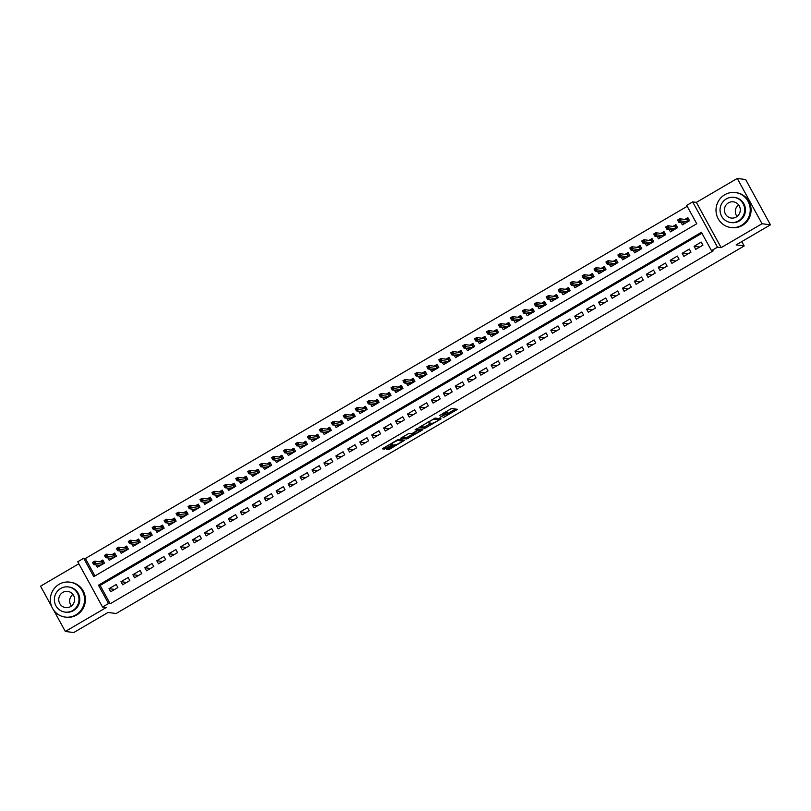 <?xml version="1.0" encoding="UTF-8"?>
<svg xmlns="http://www.w3.org/2000/svg" width="811" height="811" viewBox="0 0 811 811"><rect width="100%" height="100%" fill="white"/><g stroke="black" fill="none" stroke-linecap="round" stroke-linejoin="round"><path stroke-width="1.22" d="M443.09 417.746L457.475 409.302L451.494 408.511L439.613 415.556A4.43 0.639 151.3 0 1 444.418 413.498L444.915 413.559A4.43 0.639 151.3 0 1 445.046 413.63A4.43 0.639 151.3 0 1 442.218 415.891L440.018 417.351L442.684 415.952A4.43 0.639 151.3 0 1 447.49 413.894L447.986 413.965A4.43 0.639 151.3 0 1 448.118 414.026A4.43 0.639 151.3 0 1 445.29 416.296L443.09 417.746M387.638 448.696L386.756 449.406L388.459 449.649L389.959 449L404.679 440.201L398.698 439.41L397.197 440.049L383.37 448.148L382.488 448.858L384.536 449.132L391.956 445.026L392.838 444.327L391.804 444.175A3.7 0.537 151.3 0 1 391.693 444.114A3.7 0.537 151.3 0 1 394.369 442.046A3.7 0.537 151.3 0 1 398.069 440.505L401.982 441.012A3.7 0.537 151.3 0 1 402.094 441.062A3.7 0.537 151.3 0 1 399.417 443.141A3.7 0.537 151.3 0 1 395.707 444.681L387.638 448.696M108.502 603.556L102.531 607.044L77.744 561.77L83.715 558.282L93.772 576.631L696.75 223.755L686.704 205.396L692.675 201.909L717.461 247.183L711.49 250.67L701.434 232.321L98.455 585.197L108.502 603.556L110.184 603.769L713.163 250.893L711.49 250.67M770.45 224.819L762.046 223.724L737.26 178.45L745.664 179.545L770.45 224.819L736.124 244.902L744.184 245.956L116.135 613.501L108.066 612.457L73.74 632.55L65.336 631.455L106.231 607.53L102.531 607.044M737.26 178.45L696.365 202.385L721.151 247.659L762.046 223.724M721.151 247.659L717.461 247.183M424.913 428.309L441.083 418.851L435.152 418.081L418.932 427.519L424.913 428.309L424.244 427.093L431.249 423.23M422.014 430.246L406.686 438.984L400.705 438.183L409.008 433.378L411.42 433.682L412.921 433.044L417.736 430.043L415.151 429.678L416.824 428.735L422.866 429.516L422.014 430.246L421.527 429.343M78.849 563.777L40.55 586.181L51.62 606.405M53.668 610.146L65.336 631.455M96.012 564.922L97.3 567.284L104.467 563.087L102.794 560.026L99.733 561.82M107.954 557.938L109.242 560.3L116.409 556.103L114.736 553.041L111.665 554.836M119.896 550.953L121.184 553.305L128.351 549.118L126.678 546.056L123.607 547.851M131.838 543.958L133.126 546.32L140.293 542.123L138.61 539.072L135.549 540.856M143.77 536.973L145.068 539.335L152.225 535.138L150.552 532.077L147.49 533.871M155.712 529.988L157.01 532.34L164.167 528.154L162.494 525.092L159.432 526.886M167.654 522.994L168.941 525.356L176.109 521.159L174.436 518.107L171.374 519.902M179.596 516.009L180.883 518.371L188.051 514.174L186.378 511.112L183.306 512.907M191.538 509.024L192.825 511.376L199.993 507.189L198.32 504.128L195.248 505.922M203.47 502.039L204.767 504.391L211.935 500.205L210.252 497.143L207.19 498.937M215.412 495.045L216.709 497.407L223.866 493.21L222.194 490.158L219.132 491.942M227.354 488.06L228.651 490.422L235.808 486.225L234.136 483.163L231.074 484.958M239.296 481.075L240.583 483.427L247.75 479.24L246.078 476.179L243.016 477.973M251.238 474.08L252.525 476.442L259.692 472.245L258.02 469.194L254.948 470.988M263.18 467.095L264.467 469.457L271.634 465.261L269.951 462.199L266.89 463.993M275.111 460.111L276.409 462.463L283.576 458.276L281.893 455.214L278.832 457.009M287.053 453.116L288.351 455.478L295.508 451.291L293.835 448.23L290.774 450.024M298.995 446.131L300.283 448.493L307.45 444.296L305.777 441.235L302.716 443.029M310.937 439.146L312.225 441.498L319.392 437.311L317.719 434.25L314.658 436.044M322.879 432.162L324.167 434.514L331.334 430.327L329.661 427.265L326.59 429.06M334.821 425.167L336.109 427.529L343.276 423.332L341.593 420.28L338.532 422.065M346.753 418.182L348.051 420.544L355.208 416.347L353.535 413.286L350.474 415.08M358.695 411.197L359.993 413.549L367.15 409.362L365.477 406.301L362.416 408.095M370.637 404.202L371.925 406.564L379.092 402.368L377.419 399.316L374.358 401.11M382.579 397.218L383.867 399.58L391.034 395.383L389.361 392.321L386.3 394.116M394.521 390.233L395.809 392.585L402.976 388.398L401.303 385.337L398.231 387.131M406.463 383.248L407.751 385.6L414.918 381.413L413.235 378.352L410.173 380.146M418.395 376.253L419.692 378.615L426.85 374.418L425.177 371.367L422.115 373.151M430.337 369.269L431.634 371.631L438.792 367.434L437.119 364.372L434.057 366.166M442.279 362.284L443.566 364.636L450.734 360.449L449.061 357.387L445.999 359.182M454.221 355.289L455.508 357.651L462.675 353.454L461.003 350.403L457.931 352.187M466.163 348.304L467.45 350.666L474.617 346.469L472.945 343.408L469.873 345.202M478.105 341.319L479.392 343.671L486.559 339.485L484.877 336.423L481.815 338.217M490.037 334.325L491.334 336.687L498.491 332.49L496.819 329.438L493.757 331.233M501.979 327.34L503.276 329.702L510.433 325.505L508.761 322.443L505.699 324.238M513.921 320.355L515.208 322.707L522.375 318.52L520.703 315.459L517.641 317.253M525.863 313.37L527.15 315.722L534.317 311.536L532.645 308.474L529.573 310.268M537.805 306.376L539.092 308.738L546.259 304.541L544.587 301.489L541.515 303.273M549.736 299.391L551.034 301.753L558.201 297.556L556.518 294.494L553.457 296.289M561.678 292.406L562.976 294.758L570.133 290.571L568.46 287.51L565.399 289.304M573.62 285.411L574.918 287.773L582.075 283.576L580.402 280.525L577.341 282.319M585.562 278.426L586.85 280.788L594.017 276.592L592.344 273.53L589.283 275.324M597.504 271.442L598.792 273.794L605.959 269.607L604.286 266.545L601.215 268.34M609.446 264.457L610.734 266.809L617.901 262.622L616.218 259.561L613.157 261.355M621.378 257.462L622.676 259.824L629.843 255.627L628.16 252.566L625.099 254.36M633.32 250.477L634.618 252.839L641.775 248.642L640.102 245.581L637.04 247.375M645.262 243.493L646.549 245.845L653.717 241.658L652.044 238.596L648.982 240.391M657.204 236.498L658.491 238.86L665.659 234.663L663.986 231.611L660.924 233.396M669.146 229.513L670.433 231.875L677.601 227.678L675.928 224.617L672.856 226.411M695.777 249.352L702.934 245.165L701.262 242.104L694.094 246.301L695.777 249.352M683.835 256.347L690.992 252.15L689.32 249.089L682.163 253.285L683.835 256.347M671.893 263.332L679.06 259.135L677.378 256.083L670.221 260.27L671.893 263.332M659.951 270.316L667.118 266.13L665.446 263.068L658.279 267.255L659.951 270.316M648.009 277.311L655.176 273.114L653.504 270.053L646.337 274.25L648.009 277.311M636.067 284.296L643.235 280.099L641.562 277.048L634.395 281.235L636.067 284.296M624.135 291.281L631.293 287.094L629.62 284.032L622.453 288.219L624.135 291.281M612.193 298.266L619.351 294.079L617.678 291.017L610.521 295.214L612.193 298.266M600.252 305.26L607.419 301.063L605.736 298.002L598.579 302.199L600.252 305.26M588.31 312.245L595.477 308.048L593.804 304.997L586.637 309.184L588.31 312.245M576.368 319.23L583.535 315.043L581.862 311.982L574.695 316.178L576.368 319.23M564.426 326.225L571.593 322.028L569.92 318.966L562.753 323.163L564.426 326.225M552.494 333.209L559.651 329.013L557.978 325.961L550.811 330.148L552.494 333.209M540.552 340.194L547.719 336.007L546.036 332.946L538.879 337.133L540.552 340.194M528.61 347.179L535.777 342.992L534.094 339.931L526.937 344.128L528.61 347.179M516.668 354.174L523.835 349.977L522.162 346.915L514.995 351.112L516.668 354.174M504.726 361.159L511.893 356.972L510.22 353.91L503.053 358.097L504.726 361.159M492.794 368.143L499.951 363.957L498.278 360.895L491.111 365.092L492.794 368.143M480.852 375.138L488.009 370.941L486.336 367.88L479.169 372.077L480.852 375.138M468.91 382.123L476.077 377.926L474.394 374.875L467.237 379.061L468.91 382.123M456.968 389.108L464.135 384.921L462.463 381.859L455.295 386.056L456.968 389.108M445.026 396.103L452.193 391.906L450.521 388.844L443.353 393.041L445.026 396.103M433.084 403.087L440.251 398.89L438.579 395.839L431.411 400.026L433.084 403.087M421.152 410.072L428.309 405.885L426.637 402.824L419.469 407.01L421.152 410.072M409.21 417.057L416.367 412.87L414.695 409.808L407.538 414.005L409.21 417.057M397.268 424.052L404.436 419.855L402.753 416.793L395.596 420.99L397.268 424.052M385.326 431.036L392.494 426.839L390.821 423.788L383.654 427.975L385.326 431.036M373.384 438.021L380.552 433.834L378.879 430.773L371.712 434.97L373.384 438.021M361.442 445.016L368.61 440.819L366.937 437.758L359.77 441.954L361.442 445.016M349.511 452.001L356.668 447.804L354.995 444.752L347.828 448.939L349.511 452.001M337.569 458.985L344.726 454.799L343.053 451.737L335.896 455.924L337.569 458.985M325.627 465.98L332.794 461.783L331.111 458.722L323.954 462.919L325.627 465.98M313.685 472.965L320.852 468.768L319.179 465.707L312.012 469.904L313.685 472.965M301.743 479.95L308.91 475.763L307.237 472.701L300.07 476.888L301.743 479.95M289.801 486.935L296.968 482.748L295.295 479.686L288.128 483.883L289.801 486.935M277.869 493.929L285.026 489.732L283.353 486.671L276.186 490.868L277.869 493.929M265.927 500.914L273.084 496.717L271.411 493.666L264.254 497.853L265.927 500.914M253.985 507.899L261.152 503.712L259.469 500.651L252.312 504.847L253.985 507.899M242.043 514.894L249.21 510.697L247.537 507.635L240.37 511.832L242.043 514.894M230.101 521.878L237.268 517.682L235.595 514.63L228.428 518.817L230.101 521.878M218.159 528.863L225.326 524.676L223.654 521.615L216.486 525.802L218.159 528.863M206.227 535.848L213.384 531.661L211.712 528.6L204.544 532.797L206.227 535.848M194.285 542.843L201.452 538.646L199.77 535.584L192.612 539.781L194.285 542.843M182.343 549.828L189.51 545.631L187.828 542.579L180.671 546.766L182.343 549.828M170.401 556.812L177.568 552.626L175.896 549.564L168.729 553.761L170.401 556.812M158.459 563.807L165.626 559.61L163.954 556.549L156.787 560.746L158.459 563.807M146.527 570.792L153.684 566.595L152.012 563.544L144.845 567.73L146.527 570.792M134.585 577.777L141.743 573.59L140.07 570.528L132.903 574.715L134.585 577.777M122.643 584.772L129.811 580.575L128.128 577.513L120.971 581.71L122.643 584.772M701.941 233.223L100.138 585.42L110.184 603.769M116.196 584.498L109.029 588.695L110.701 591.756L117.869 587.559L116.196 584.498M687.201 206.308L85.398 558.495L94.948 575.942M681.088 222.528L682.375 224.88L689.543 220.693L687.86 217.632L684.798 219.426M744.184 245.956L741.791 241.587M85.398 558.495L83.715 558.282M696.365 202.385L692.675 201.909M100.138 585.42L98.455 585.197M694.094 246.301L699.751 247.031M682.163 253.285L687.809 254.015M670.221 260.27L675.867 261.01M658.279 267.255L663.925 267.995M646.337 274.25L651.983 274.98M634.395 281.235L640.051 281.964M622.453 288.219L628.109 288.959M610.521 295.214L616.167 295.944M598.579 302.199L604.225 302.929M586.637 309.184L592.283 309.924M574.695 316.178L580.341 316.908M562.753 323.163L568.41 323.893M550.811 330.148L556.468 330.878M538.879 337.133L544.526 337.873M526.937 344.128L532.584 344.857M514.995 351.112L520.642 351.842M503.053 358.097L508.7 358.837M491.111 365.092L496.768 365.822M479.169 372.077L484.826 372.807M467.237 379.061L472.884 379.801M455.295 386.056L460.942 386.786M443.353 393.041L449 393.771M431.411 400.026L437.058 400.756M419.469 407.01L425.126 407.751M407.538 414.005L413.184 414.735M395.596 420.99L401.242 421.72M383.654 427.975L389.3 428.715M371.712 434.97L377.358 435.7M359.77 441.954L365.416 442.684M347.828 448.939L353.484 449.669M335.896 455.924L341.543 456.664M323.954 462.919L329.601 463.649M312.012 469.904L317.659 470.633M300.07 476.888L305.717 477.628M288.128 483.883L293.775 484.613M276.186 490.868L281.843 491.598M264.254 497.853L269.901 498.593M252.312 504.847L257.959 505.577M240.37 511.832L246.017 512.562M228.428 518.817L234.075 519.547M216.486 525.802L222.143 526.542M204.544 532.797L210.201 533.526M192.612 539.781L198.259 540.511M180.671 546.766L186.317 547.506M168.729 553.761L174.375 554.491M156.787 560.746L162.433 561.476M144.845 567.73L150.501 568.46M132.903 574.715L138.559 575.455M120.971 581.71L126.617 582.44M109.029 588.695L114.675 589.425M448.118 414.026L447.449 412.809A4.43 0.639 151.3 0 0 447.317 412.738L447.986 413.965M444.854 413.275A4.43 0.639 151.3 0 1 446.82 412.677L447.317 412.738M447.834 413.519L455.508 409.028M420.23 426.566L424.244 427.093M438.629 418.902L439.156 418.598M438.487 420.27L439.086 419.763L433.875 419.084L431.117 420.534A4.43 0.639 151.3 0 0 428.289 422.795A4.43 0.639 151.3 0 0 428.421 422.866L431.989 423.322A4.43 0.639 151.3 0 0 436.794 421.264L438.487 420.27M439.116 419.774L438.416 418.537L439.086 419.763M435 418.091L438.416 418.537M420.929 429.262L419.986 429.82M413.022 433.895L407.517 437.109L408.186 438.335M402.013 437.241L406.017 437.758L407.517 437.109M413.914 434.007A3.7 0.537 151.3 0 0 417.624 432.466A3.7 0.537 151.3 0 0 420.301 430.398A3.7 0.537 151.3 0 0 420.189 430.337L417.31 430.803L412.505 433.814L413.914 434.007M419.622 429.303A3.7 0.537 151.3 0 0 419.632 429.171A3.7 0.537 151.3 0 0 419.52 429.12L420.189 430.337M417.29 429.232L419.52 429.12M401.415 439.967A3.7 0.537 151.3 0 0 401.425 439.846A3.7 0.537 151.3 0 0 401.313 439.785L401.982 441.012M398.556 439.43L401.313 439.785M383.785 447.905L391.46 443.698M388.53 448.179L394.328 444.833M401.769 440.474L402.702 439.927M683.937 223.968L683.308 222.812M686.177 219.609L688.275 218.382M685.437 223.096L678.797 222.234L677.59 220.024L679.74 218.767L686.856 219.69L687.15 219.031L688.417 221.342M679.101 219.477L677.905 220.176L678.574 221.403L679.77 220.704L679.101 219.477L679.74 218.767L680.946 220.967L687.586 221.829M679.77 220.704L680.946 220.967L678.797 222.234L678.574 221.403M687.921 221.636L686.856 219.69M737.057 216.486A8.181 7.938 97.4 0 1 738.568 204.808M741.497 225.336A17.619 17.102 -82.6 0 0 749.932 206.602A17.619 17.102 -82.6 0 0 735.395 192.562A17.619 17.102 -82.6 0 0 724.75 194.741A17.619 17.102 -82.6 0 0 716.316 213.486A17.619 17.102 -82.6 0 0 730.853 227.516A17.619 17.102 -82.6 0 0 741.497 225.336M730.853 227.516L731.694 227.627A17.619 17.102 -82.6 0 0 742.339 225.448A17.619 17.102 -82.6 0 0 750.773 206.704A17.619 17.102 -82.6 0 0 736.236 192.673L735.395 192.562M733.985 197.357L734.756 197.458A12.692 12.317 97.4 0 1 739.156 221.058A12.692 12.317 97.4 0 1 731.492 222.619L730.721 222.518A12.692 12.317 -82.6 0 0 744.457 207.464A12.692 12.317 -82.6 0 0 726.321 198.928A12.692 12.317 -82.6 0 0 730.721 222.518M728.471 202.841A8.181 7.938 -82.6 0 0 731.299 218.047A8.181 7.938 -82.6 0 0 740.149 208.346A8.181 7.938 -82.6 0 0 728.471 202.841M71.388 606.05A8.181 7.938 97.4 0 1 72.899 594.372M75.828 614.9A17.619 17.102 -82.6 0 0 84.263 596.166A17.619 17.102 -82.6 0 0 69.726 582.136A17.619 17.102 -82.6 0 0 59.081 584.315A17.619 17.102 -82.6 0 0 50.647 603.049A17.619 17.102 -82.6 0 0 65.194 617.08A17.619 17.102 -82.6 0 0 75.828 614.9M65.194 617.08L66.026 617.191A17.619 17.102 -82.6 0 0 76.67 615.012A17.619 17.102 -82.6 0 0 85.104 596.267A17.619 17.102 -82.6 0 0 70.567 582.237L69.726 582.136M68.317 586.921L69.087 587.022A12.692 12.317 97.4 0 1 73.487 610.622A12.692 12.317 97.4 0 1 65.823 612.193L65.052 612.092A12.692 12.317 -82.6 0 0 78.789 597.028A12.692 12.317 -82.6 0 0 60.653 588.492A12.692 12.317 -82.6 0 0 65.052 612.092M62.802 592.405A8.181 7.938 -82.6 0 0 65.63 607.611A8.181 7.938 -82.6 0 0 74.48 597.91A8.181 7.938 -82.6 0 0 62.802 592.405M672.005 230.953L671.366 229.807M674.235 226.593L676.333 225.367M673.495 230.081L666.865 229.219L665.659 227.019L667.808 225.752L674.914 226.674L675.208 226.026L676.475 228.337M667.159 226.472L665.963 227.171L666.632 228.388L667.828 227.688L667.159 226.472L667.808 225.752L669.014 227.962L675.644 228.824M667.828 227.688L669.014 227.962L666.865 229.219L666.632 228.388M675.979 228.631L674.914 226.674M660.063 237.947L659.434 236.792M662.293 233.578L664.391 232.351M661.553 237.065L654.923 236.204L653.717 234.004L655.866 232.747L662.972 233.669L663.276 233.01L664.533 235.322M655.217 233.456L654.021 234.156L654.69 235.383L655.886 234.683L655.217 233.456L655.866 232.747L657.072 234.947L663.712 235.808M655.886 234.683L657.072 234.947L654.923 236.204L654.69 235.383M664.037 235.616L662.972 233.669M648.121 244.932L647.492 243.776M650.361 240.563L652.449 239.346M649.611 244.06L642.981 243.188L641.775 240.989L643.924 239.732L651.03 240.654L651.334 239.995L652.602 242.307M643.275 240.441L642.079 241.141L642.748 242.367L643.944 241.668L643.275 240.441L643.924 239.732L645.13 241.931L651.77 242.793M643.944 241.668L645.13 241.931L642.981 243.188L642.748 242.367M652.095 242.601L651.03 240.654M636.179 251.917L635.55 250.761M638.419 247.558L640.508 246.331M640.153 249.595L639.392 246.98L640.66 249.301M630.816 249.352L632.002 248.653L631.333 247.436L630.147 248.136L631.039 250.183L629.833 247.973L631.982 246.716L633.188 248.926L631.039 250.183L637.679 251.045M632.002 248.653L639.828 249.788M631.333 247.436L631.982 246.716L639.088 247.639M624.237 258.902L623.608 257.756M626.477 254.542L628.576 253.316M625.737 258.03L619.097 257.168L617.891 254.968L620.04 253.711L627.146 254.634L627.45 253.975L628.718 256.286M619.401 254.421L618.205 255.12L618.874 256.347L620.07 255.647L619.401 254.421L620.04 253.711L621.246 255.911L627.886 256.773M620.07 255.647L621.246 255.911L619.097 257.168L618.874 256.347M628.221 256.58L627.146 254.634M612.305 265.896L611.666 264.741M614.535 261.527L616.634 260.301M613.795 265.025L607.155 264.153L605.949 261.953L608.098 260.696L615.214 261.618L615.508 260.96L616.776 263.271M607.459 261.406L606.263 262.105L606.932 263.332L608.128 262.632L607.459 261.406L608.098 260.696L609.304 262.896L615.944 263.757M608.128 262.632L609.304 262.896L607.155 264.153L606.932 263.332M616.279 263.565L615.214 261.618M600.363 272.881L599.724 271.726M602.593 268.522L604.692 267.295M601.853 272.009L595.223 271.148L594.017 268.938L596.166 267.681L603.272 268.603L603.566 267.944L604.834 270.266M595.517 268.39L594.321 269.09L594.99 270.316L596.186 269.617L595.517 268.39L596.166 267.681L597.372 269.881L604.002 270.742M596.186 269.617L597.372 269.881L595.223 271.148L594.99 270.316M604.337 270.55L603.272 268.603M588.421 279.866L587.793 278.72M590.661 275.507L592.75 274.28M589.911 278.994L583.281 278.132L582.075 275.933L584.224 274.676L591.331 275.598L591.635 274.939L592.902 277.25M583.575 275.385L582.379 276.085L583.048 277.301L584.244 276.602L583.575 275.385L584.224 274.676L585.43 276.875L592.071 277.737M584.244 276.602L585.43 276.875L583.281 278.132L583.048 277.301M592.395 277.544L591.331 275.598M576.479 286.861L575.851 285.705M578.719 282.492L580.808 281.265M577.969 285.979L571.339 285.117L570.133 282.917L572.282 281.66L579.389 282.583L579.693 281.924L580.96 284.235M571.633 282.37L570.437 283.069L571.116 284.296L572.302 283.597L571.633 282.37L572.282 281.66L573.489 283.86L580.129 284.722M572.302 283.597L573.489 283.86L571.339 285.117L571.116 284.296M580.453 284.529L579.389 282.583M564.537 293.846L563.909 292.69M566.777 289.476L568.866 288.26M566.027 292.974L559.397 292.102L558.191 289.902L560.34 288.645L567.447 289.568L567.751 288.909L569.018 291.22M559.691 289.355L558.505 290.054L559.174 291.281L560.36 290.581L559.691 289.355L560.34 288.645L561.547 290.845L568.187 291.707M560.36 290.581L561.547 290.845L559.397 292.102L559.174 291.281M568.511 291.514L567.447 289.568M552.595 300.83L551.967 299.675M554.836 296.471L556.934 295.245M547.232 298.266L548.429 297.566L547.76 296.35L546.563 297.049L547.455 299.097L546.249 296.887L548.398 295.63L549.605 297.84L547.455 299.097L554.085 299.958M556.579 298.509L555.809 295.903L557.076 298.215M548.429 297.566L556.245 298.701M547.76 296.35L548.398 295.63L555.505 296.552M540.663 307.815L540.025 306.67M542.894 303.456L544.992 302.229M542.153 306.943L535.513 306.082L534.317 303.882L536.466 302.625L543.573 303.547L543.867 302.888L545.134 305.2M535.818 303.334L534.621 304.034L535.29 305.26L536.487 304.561L535.818 303.334L536.466 302.625L537.663 304.824L544.303 305.686M536.487 304.561L537.663 304.824L535.513 306.082L535.29 305.26M544.637 305.494L543.573 303.547M528.721 314.81L528.083 313.654M530.952 310.441L533.05 309.214M530.212 313.938L523.582 313.066L522.375 310.866L524.524 309.609L531.631 310.532L531.925 309.873L533.192 312.184M523.876 310.319L522.679 311.019L523.348 312.245L524.545 311.546L523.876 310.319L524.524 309.609L525.731 311.809L532.361 312.671M524.545 311.546L525.731 311.809L523.582 313.066L523.348 312.245M532.695 312.478L531.631 310.532M516.779 321.795L516.151 320.639M519.02 317.436L521.108 316.209M518.27 320.923L511.64 320.061L510.433 317.851L512.582 316.594L519.689 317.517L519.993 316.858L521.26 319.179M511.934 317.314L510.737 318.003L511.406 319.23L512.603 318.53L511.934 317.314L512.582 316.594L513.789 318.804L520.429 319.666M512.603 318.53L513.789 318.804L511.64 320.061L511.406 319.23M520.753 319.463L519.689 317.517M504.837 328.779L504.209 327.634M507.078 324.42L509.166 323.194M506.328 327.908L499.698 327.046L498.491 324.846L500.64 323.589L507.747 324.512L508.051 323.853L509.318 326.164M499.992 324.299L498.795 324.998L499.475 326.215L500.661 325.525L499.992 324.299L500.64 323.589L501.847 325.789L508.487 326.651M500.661 325.525L501.847 325.789L499.698 327.046L499.475 326.215M508.811 326.458L507.747 324.512M492.895 335.774L492.267 334.619M495.136 331.405L497.234 330.178M494.386 334.892L487.756 334.031L486.549 331.831L488.698 330.574L495.805 331.496L496.109 330.837L497.376 333.149M488.05 331.283L486.864 331.983L487.533 333.209L488.729 332.51L488.05 331.283L488.698 330.574L489.905 332.774L496.545 333.635M488.729 332.51L489.905 332.774L487.756 334.031L487.533 333.209M496.879 333.443L495.805 331.496M480.953 342.759L480.325 341.603M483.194 338.4L485.292 337.173M482.454 341.887L475.814 341.025L474.607 338.816L476.756 337.558L483.863 338.481L484.167 337.822L485.434 340.133M476.118 338.268L474.922 338.968L475.591 340.194L476.787 339.495L476.118 338.268L476.756 337.558L477.963 339.758L484.603 340.62M476.787 339.495L477.963 339.758L475.814 341.025L475.591 340.194M484.937 340.427L483.863 338.481M469.022 349.744L468.383 348.598M471.252 345.385L473.35 344.158M470.512 348.872L463.872 348.01L462.675 345.81L464.825 344.543L471.931 345.466L472.225 344.817L473.492 347.128M464.176 345.263L462.98 345.962L463.649 347.179L464.845 346.479L464.176 345.263L464.825 344.543L466.021 346.753L472.661 347.615M464.845 346.479L466.021 346.753L463.872 348.01L463.649 347.179M472.995 347.422L471.931 345.466M457.08 356.739L456.441 355.583M459.31 352.369L461.408 351.143M458.57 355.857L451.94 354.995L450.734 352.795L452.883 351.538L459.989 352.461L460.293 351.802L461.55 354.113M452.234 352.248L451.038 352.947L451.707 354.174L452.903 353.474L452.234 352.248L452.883 351.538L454.089 353.738L460.719 354.6M452.903 353.474L454.089 353.738L451.94 354.995L451.707 354.174M461.053 354.407L459.989 352.461M445.138 363.723L444.509 362.568M447.378 359.354L449.466 358.138M449.112 361.392L448.351 358.786L449.618 361.098M439.765 361.159L440.961 360.459L440.292 359.232L439.096 359.932L439.998 361.98L438.792 359.78L440.941 358.523L442.147 360.723L439.998 361.98L446.638 362.841M440.961 360.459L448.787 361.584M440.292 359.232L440.941 358.523L448.047 359.445M433.196 370.708L432.567 369.552M435.436 366.349L437.524 365.122M434.686 369.836L428.056 368.975L426.85 366.765L428.999 365.508L436.105 366.43L436.409 365.771L437.676 368.093M428.35 366.227L427.164 366.927L427.833 368.143L429.019 367.444L428.35 366.227L428.999 365.508L430.205 367.718L436.845 368.579M429.019 367.444L430.205 367.718L428.056 368.975L427.833 368.143M437.17 368.387L436.105 366.43M421.254 377.693L420.625 376.547M423.494 373.334L425.593 372.107M422.744 376.821L416.114 375.959L414.908 373.759L417.057 372.502L424.163 373.425L424.467 372.766L425.734 375.077M416.408 373.212L415.222 373.912L415.891 375.138L417.087 374.439L416.408 373.212L417.057 372.502L418.263 374.702L424.903 375.564M417.087 374.439L418.263 374.702L416.114 375.959L415.891 375.138M425.238 375.371L424.163 373.425M409.312 384.688L408.683 383.532M411.552 380.318L413.651 379.092M410.812 383.816L404.172 382.944L402.966 380.744L405.115 379.487L412.231 380.41L412.525 379.751L413.792 382.062M404.476 380.197L403.28 380.896L403.949 382.123L405.145 381.423L404.476 380.197L405.115 379.487L406.321 381.687L412.961 382.549M405.145 381.423L406.321 381.687L404.172 382.944L403.949 382.123M413.296 382.356L412.231 380.41M397.38 391.672L396.741 390.517M399.61 387.313L401.709 386.087M398.87 390.801L392.24 389.939L391.034 387.729L393.183 386.472L400.289 387.394L400.583 386.735L401.85 389.057M392.534 387.192L391.338 387.881L392.007 389.108L393.203 388.408L392.534 387.192L393.183 386.472L394.389 388.682L401.019 389.533M393.203 388.408L394.389 388.682L392.24 389.939L392.007 389.108M401.354 389.341L400.289 387.394M385.438 398.657L384.809 397.512M387.668 394.298L389.767 393.071M386.928 397.785L380.298 396.924L379.092 394.724L381.241 393.467L388.347 394.389L388.651 393.73L389.909 396.042M380.592 394.176L379.396 394.876L380.065 396.092L381.261 395.393L380.592 394.176L381.241 393.467L382.447 395.667L389.087 396.528M381.261 395.393L382.447 395.667L380.298 396.924L380.065 396.092M389.412 396.336L388.347 394.389M373.496 405.652L372.867 404.496M375.736 401.283L377.825 400.056M374.986 404.77L368.356 403.908L367.15 401.709L369.299 400.452L376.405 401.374L376.709 400.715L377.977 403.026M368.65 401.161L367.454 401.861L368.123 403.087L369.319 402.388L368.65 401.161L369.299 400.452L370.505 402.651L377.145 403.513M369.319 402.388L370.505 402.651L368.356 403.908L368.123 403.087M377.47 403.32L376.405 401.374M361.554 412.637L360.925 411.481M363.794 408.268L365.883 407.051M365.528 410.305L364.768 407.7L366.035 410.011M356.191 410.072L357.377 409.373L356.708 408.146L355.522 408.845L356.414 410.893L355.208 408.693L357.357 407.436L358.563 409.636L356.414 410.893L363.054 411.755M357.377 409.373L365.203 410.498M356.708 408.146L357.357 407.436L364.463 408.359M349.612 419.622L348.983 418.466M351.852 415.262L353.951 414.036M351.112 418.75L344.472 417.888L343.266 415.678L345.415 414.421L352.521 415.344L352.826 414.695L354.093 417.006M344.766 415.141L343.58 415.84L344.249 417.057L345.445 416.357L344.766 415.141L345.415 414.421L346.621 416.631L353.261 417.493M345.445 416.357L346.621 416.631L344.472 417.888L344.249 417.057M353.596 417.3L352.521 415.344M337.67 426.606L337.041 425.461M339.91 422.247L342.009 421.021M339.17 425.734L332.53 424.873L331.324 422.673L333.473 421.416L340.59 422.338L340.884 421.679L342.151 423.991M332.834 422.125L331.638 422.825L332.307 424.052L333.503 423.352L332.834 422.125L333.473 421.416L334.679 423.616L341.319 424.477M333.503 423.352L334.679 423.616L332.53 424.873L332.307 424.052M341.654 424.285L340.59 422.338M325.738 433.601L325.099 432.445M327.968 429.232L330.067 428.005M327.228 432.729L320.598 431.857L319.392 429.658L321.541 428.401L328.648 429.323L328.942 428.664L330.209 430.976M320.892 429.11L319.696 429.81L320.365 431.036L321.561 430.337L320.892 429.11L321.541 428.401L322.748 430.6L329.378 431.462M321.561 430.337L322.748 430.6L320.598 431.857L320.365 431.036M329.712 431.27L328.648 429.323M313.796 440.586L313.168 439.43M316.026 436.227L318.125 435M315.286 439.714L308.656 438.852L307.45 436.642L309.599 435.385L316.706 436.308L317.01 435.649L318.267 437.97M308.95 436.105L307.754 436.794L308.423 438.021L309.62 437.322L308.95 436.105L309.599 435.385L310.806 437.595L317.446 438.457M309.62 437.322L310.806 437.595L308.656 438.852L308.423 438.021M317.77 438.254L316.706 436.308M301.854 447.571L301.226 446.425M304.095 443.211L306.183 441.985M303.344 446.699L296.714 445.837L295.508 443.637L297.657 442.38L304.764 443.303L305.068 442.644L306.335 444.955M297.008 443.09L295.812 443.789L296.481 445.006L297.678 444.316L297.008 443.09L297.657 442.38L298.864 444.58L305.504 445.442M297.678 444.316L298.864 444.58L296.714 445.837L296.481 445.006M305.828 445.249L304.764 443.303M289.912 454.565L289.284 453.41M292.153 450.196L294.241 448.97M291.402 453.684L284.773 452.822L283.566 450.622L285.715 449.365L292.822 450.287L293.126 449.629L294.393 451.94M285.066 450.075L283.88 450.774L284.549 452.001L285.736 451.301L285.066 450.075L285.715 449.365L286.922 451.565L293.562 452.426M285.736 451.301L286.922 451.565L284.773 452.822L284.549 452.001M293.886 452.234L292.822 450.287M277.97 461.55L277.342 460.395M280.211 457.191L282.309 455.964M272.608 458.985L273.804 458.286L273.135 457.059L271.938 457.759L272.831 459.817L271.624 457.607L273.773 456.35L274.98 458.55L272.831 459.817L279.46 460.668M281.954 459.219L281.184 456.613L282.451 458.925M273.804 458.286L281.62 459.411M273.135 457.059L273.773 456.35L280.88 457.272M266.028 468.535L265.4 467.389M268.269 464.176L270.367 462.949M267.529 467.663L260.889 466.801L259.682 464.602L261.831 463.334L268.948 464.257L269.242 463.608L270.509 465.919M261.193 464.054L259.996 464.754L260.666 465.97L261.862 465.271L261.193 464.054L261.831 463.334L263.038 465.544L269.678 466.406M261.862 465.271L263.038 465.544L260.889 466.801L260.666 465.97M270.012 466.213L268.948 464.257M254.096 475.53L253.458 474.374M256.327 471.161L258.425 469.934M255.587 474.648L248.957 473.786L247.75 471.586L249.9 470.329L257.006 471.252L257.3 470.593L258.567 472.904M249.251 471.039L248.054 471.738L248.724 472.965L249.92 472.266L249.251 471.039L249.9 470.329L251.106 472.529L257.736 473.391M249.92 472.266L251.106 472.529L248.957 473.786L248.724 472.965M258.07 473.198L257.006 471.252M242.154 482.515L241.526 481.359M244.395 478.145L246.483 476.929M243.645 481.643L237.015 480.771L235.808 478.571L237.958 477.314L245.064 478.237L245.368 477.578L246.635 479.889M237.309 478.024L236.113 478.723L236.782 479.95L237.978 479.25L237.309 478.024L237.958 477.314L239.164 479.514L245.804 480.376M237.978 479.25L239.164 479.514L237.015 480.771L236.782 479.95M246.128 480.183L245.064 478.237M230.212 489.499L229.584 488.344M232.453 485.14L234.541 483.914M231.703 488.627L225.073 487.766L223.866 485.556L226.016 484.299L233.122 485.221L233.426 484.562L234.693 486.884M225.367 485.019L224.171 485.718L224.85 486.935L226.036 486.235L225.367 485.019L226.016 484.299L227.222 486.509L233.862 487.37M226.036 486.235L227.222 486.509L225.073 487.766L224.85 486.935M234.186 487.178L233.122 485.221M218.271 496.484L217.642 495.339M220.511 492.125L222.599 490.898M219.761 495.612L213.131 494.751L211.924 492.551L214.074 491.294L221.18 492.216L221.484 491.557L222.751 493.869M213.425 492.003L212.239 492.703L212.908 493.929L214.094 493.23L213.425 492.003L214.074 491.294L215.28 493.493L221.92 494.355M214.094 493.23L215.28 493.493L213.131 494.751L212.908 493.929M222.244 494.163L221.18 492.216M206.329 503.479L205.7 502.323M208.569 499.11L210.667 497.883M207.829 502.607L201.189 501.735L199.982 499.535L202.132 498.278L209.238 499.201L209.542 498.542L210.809 500.853M201.493 498.988L200.297 499.688L200.966 500.914L202.162 500.215L201.493 498.988L202.132 498.278L203.338 500.478L209.978 501.34M202.162 500.215L203.338 500.478L201.189 501.735L200.966 500.914M210.313 501.147L209.238 499.201M194.397 510.464L193.758 509.308M196.627 506.105L198.725 504.878M189.024 507.899L190.22 507.199L189.551 505.983L188.355 506.672L189.247 508.73L188.04 506.52L190.2 505.263L191.396 507.473L189.247 508.73L195.887 509.582M198.371 508.132L197.6 505.527L198.867 507.848M190.22 507.199L198.036 508.325M189.551 505.983L190.2 505.263L197.306 506.186M182.455 517.448L181.816 516.303M184.685 513.089L186.783 511.863M183.945 516.577L177.315 515.715L176.109 513.515L178.258 512.258L185.364 513.181L185.658 512.522L186.925 514.833M177.609 512.968L176.413 513.667L177.082 514.884L178.278 514.194L177.609 512.968L178.258 512.258L179.464 514.458L186.094 515.32M178.278 514.194L179.464 514.458L177.315 515.715L177.082 514.884M186.429 515.127L185.364 513.181M170.513 524.443L169.884 523.288M172.753 520.074L174.841 518.847M174.487 522.112L173.726 519.506L174.994 521.818M165.14 521.878L166.336 521.179L165.667 519.952L164.471 520.652L165.373 522.7L164.167 520.5L166.316 519.243L167.522 521.443L165.373 522.7L172.013 523.561M166.336 521.179L174.162 522.304M165.667 519.952L166.316 519.243L173.422 520.165M158.571 531.428L157.942 530.272M160.811 527.069L162.899 525.842M160.061 530.556L153.431 529.684L152.225 527.485L154.374 526.227L161.48 527.15L161.784 526.491L163.052 528.802M153.725 526.937L152.529 527.637L153.208 528.863L154.394 528.164L153.725 526.937L154.374 526.227L155.58 528.427L162.22 529.289M154.394 528.164L155.58 528.427L153.431 529.684L153.208 528.863M162.545 529.096L161.48 527.15M146.629 538.413L146 537.257M148.869 534.054L150.958 532.827M148.119 537.541L141.489 536.679L140.283 534.479L142.432 533.212L149.538 534.135L149.842 533.486L151.11 535.797M141.783 533.932L140.597 534.631L141.266 535.848L142.462 535.148L141.783 533.932L142.432 533.212L143.638 535.422L150.278 536.284M142.462 535.148L143.638 535.422L141.489 536.679L141.266 535.848M150.613 536.091L149.538 534.135M134.687 545.397L134.058 544.252M136.927 541.038L139.026 539.812M136.187 544.526L129.547 543.664L128.341 541.464L130.49 540.207L137.596 541.13L137.9 540.471L139.168 542.782M129.851 540.917L128.655 541.616L129.324 542.843L130.52 542.143L129.851 540.917L130.49 540.207L131.696 542.407L138.336 543.269M130.52 542.143L131.696 542.407L129.547 543.664L129.324 542.843M138.671 543.076L137.596 541.13M122.755 552.392L122.116 551.237M124.985 548.023L127.084 546.796M124.245 551.521L117.605 550.649L116.409 548.449L118.558 547.192L125.664 548.114L125.958 547.455L127.226 549.767M117.909 547.901L116.713 548.601L117.382 549.828L118.578 549.128L117.909 547.901L118.558 547.192L119.754 549.392L126.394 550.253M118.578 549.128L119.754 549.392L117.605 550.649L117.382 549.828M126.729 550.061L125.664 548.114M110.813 559.377L110.174 558.221M113.043 555.018L115.142 553.791M112.303 558.505L105.673 557.644L104.467 555.434L106.616 554.177L113.722 555.099L114.027 554.44L115.284 556.762M105.967 554.896L104.771 555.596L105.44 556.812L106.636 556.113L105.967 554.896L106.616 554.177L107.822 556.387L114.452 557.248M106.636 556.113L107.822 556.387L105.673 557.644L105.44 556.812M114.787 557.045L113.722 555.099M98.871 566.362L98.243 565.216M101.111 562.003L103.2 560.776M100.361 565.49L93.731 564.628L92.525 562.428L94.674 561.171L101.781 562.094L102.085 561.435L103.352 563.746M94.025 561.881L92.829 562.581L93.498 563.807L94.694 563.108L94.025 561.881L94.674 561.171L95.88 563.371L102.521 564.233M94.694 563.108L95.88 563.371L93.731 564.628L93.498 563.807M102.845 564.04L101.781 562.094M446.82 412.677L447.49 413.894M444.316 412.475L444.915 413.559M443.972 412.677L444.418 413.498M456.096 409.109L456.593 410.011M439.755 418.679L440.241 419.581M425.745 426.444L426.414 427.671M406.017 437.758L406.686 438.984M417.016 428.796L417.695 430.012L417.067 428.816M418.141 428.938L418.811 430.165M397.684 439.785L398.069 440.505M391.287 443.81L391.956 445.026M385.367 447.266L386.036 448.493M383.867 447.915L384.536 449.132M403.3 440.008L403.797 440.91M389.29 447.784L389.959 449M387.871 448.564L388.459 449.649M444.398 412.434L445.046 413.63M427.904 422.085L428.289 422.795M419.632 429.171L420.301 430.398M401.425 439.846L402.094 441.062M391.338 443.475L391.693 444.114"/></g></svg>
